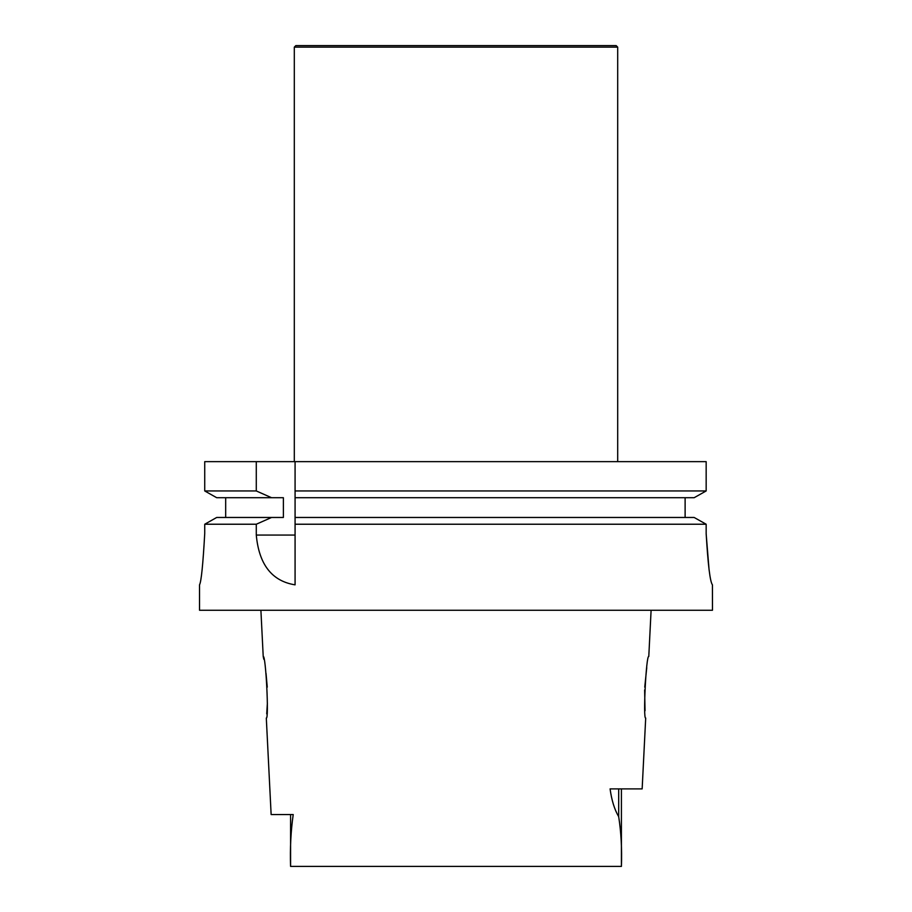 <?xml version="1.0" encoding="UTF-8"?>
<svg xmlns="http://www.w3.org/2000/svg" width="912" height="912" viewBox="0 0 912 912"><rect width="100%" height="100%" fill="white"/><g stroke="black" fill="none" stroke-linecap="round" stroke-linejoin="round"><path stroke-width="1.37" d="M709.057 569.567L706.162 533.953M712.432 584.843L712.477 610.253L199.523 610.253L199.523 584.843C201.244 581.753 202.988 564.631 204.733 533.452L204.733 524.229L256.283 524.229L256.283 535.07C259.008 564.539 271.936 581.138 295.078 584.843L295.078 524.229L706.162 524.229L706.162 533.509C707.986 564.722 710.072 581.833 712.432 584.843M199.523 584.843L199.523 584.843C201.244 581.81 202.977 564.688 204.733 533.452M271.559 497.713L216.691 497.713L204.733 490.952L256.283 490.952L271.559 497.713L283.381 497.713L283.381 517.469L216.691 517.469L204.733 524.229L216.691 517.469M225.674 517.469L225.674 497.713M256.283 490.952L256.283 461.643L204.733 461.643L204.733 490.952L216.691 497.713M204.733 490.952L204.733 461.643M694.146 517.469L706.162 524.229L694.146 517.469L295.078 517.469L295.078 497.713L694.146 497.713L706.162 490.952L295.078 490.952L295.078 497.713M685.117 497.713L685.117 517.469L685.117 497.713M256.283 461.643L706.162 461.643L706.162 490.952L694.146 497.713M295.078 461.643L295.078 490.952M271.559 517.469L256.283 524.229M295.078 517.469L295.078 524.229M645.023 710.744L644.636 689.928M644.75 687.158L646.745 667.675M651.1 610.253L648.785 656.458C646.209 654.497 642.88 719.864 645.696 718.052L642.151 788.891L610.082 788.891C611.656 800.326 614.528 809.594 618.689 816.696C621.118 832.223 622.018 848.798 621.414 866.4L290.586 866.4C289.97 848.342 290.848 831.06 293.219 814.553L271.138 814.553L266.304 718.052C269.12 719.796 265.791 654.554 263.215 656.446L263.785 659.239M267.376 703.106L266.726 713.879M266.042 673.455L267.25 687.146M263.215 656.458L260.9 610.253M294.302 47.139L617.698 47.139L616.159 45.6L295.841 45.6L294.302 47.139L294.302 461.643M617.698 47.139L617.698 461.643M256.283 535.07L295.078 535.07M618.689 788.891L618.689 816.696M290.586 814.553L290.586 866.4M621.414 788.891L621.414 866.4"/></g></svg>
